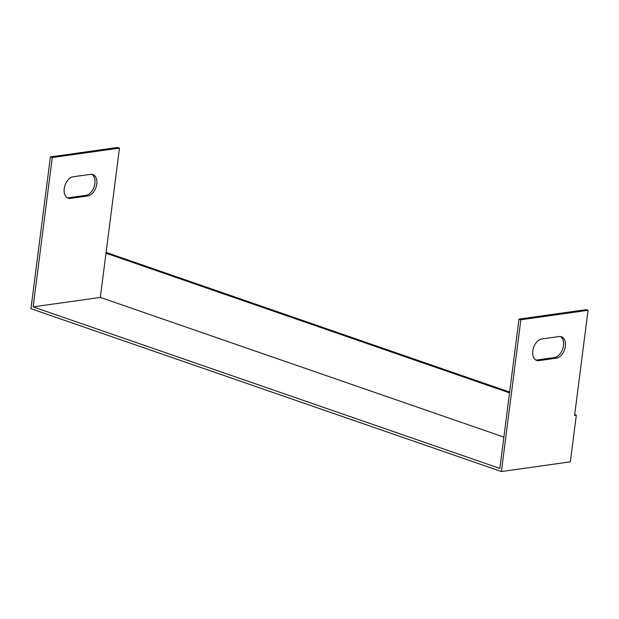 <?xml version="1.0" encoding="UTF-8"?>
<svg xmlns="http://www.w3.org/2000/svg" width="619" height="619" viewBox="0 0 619 619"><rect width="100%" height="100%" fill="white"/><g stroke="black" fill="none" stroke-linecap="round" stroke-linejoin="round"><path stroke-width="0.93" d="M588.05 310.305L586.185 309.662L518.985 319.11L499.858 468.421L33.132 306.869L100.332 297.414L119.459 148.103L117.595 147.461L50.394 156.909L30.95 308.695L501.405 471.539L570.339 461.844L576.32 415.163L574.587 415.411L588.05 310.305L520.85 319.76L501.405 471.539M100.332 297.414L503.866 437.099M518.985 319.11L520.85 319.76M556.373 358.169L539.033 360.606A11.235 7.173 -70.9 0 1 536.743 360.405A11.235 7.173 -70.9 0 1 533.145 349.139A11.235 7.173 -70.9 0 1 541.803 338.972L559.15 336.527A11.235 7.173 -70.9 0 1 561.433 336.736A11.235 7.173 -70.9 0 1 565.039 348.002A11.235 7.173 -70.9 0 1 556.373 358.169L554.508 357.527L537.168 359.964A11.235 7.173 -70.9 0 1 535.845 359.979M560.466 336.512A11.235 7.173 -70.9 0 1 562.973 348.102A11.235 7.173 -70.9 0 1 554.508 357.527M50.394 156.909L52.259 157.559L33.132 306.869M119.459 148.103L52.259 157.559M91.875 174.31A11.235 7.173 -70.9 0 1 94.382 185.901A11.235 7.173 -70.9 0 1 85.917 195.325L68.577 197.763A11.235 7.173 -70.9 0 1 67.254 197.778M87.782 195.968L70.442 198.413A11.235 7.173 -70.9 0 1 68.152 198.204A11.235 7.173 -70.9 0 1 64.554 186.946A11.235 7.173 -70.9 0 1 73.212 176.771L90.56 174.334A11.235 7.173 -70.9 0 1 92.842 174.535A11.235 7.173 -70.9 0 1 96.448 185.801A11.235 7.173 -70.9 0 1 87.782 195.968L85.917 195.325M576.32 415.163L574.687 414.598M509.638 392.082L106.097 252.405M509.53 392.895L105.996 253.21M70.442 198.413L68.577 197.763M539.033 360.606L537.168 359.964"/></g></svg>
